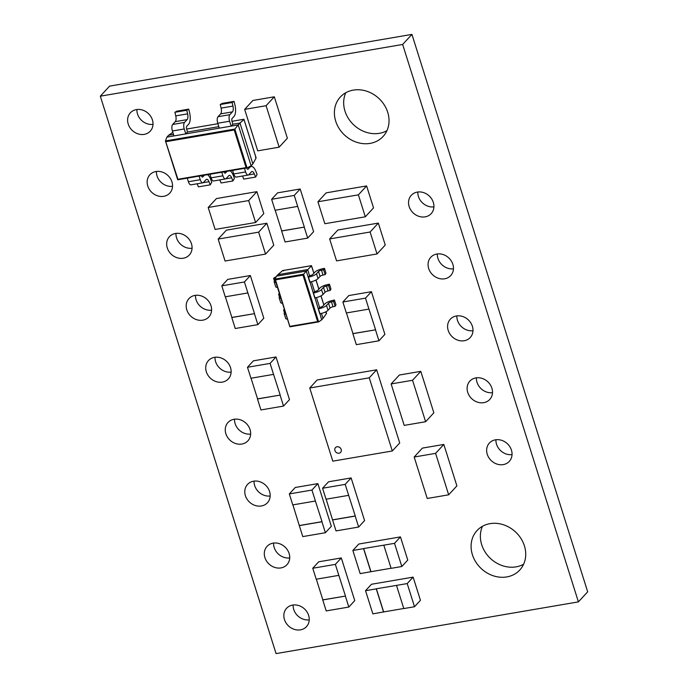 <?xml version="1.0" encoding="UTF-8"?>
<svg xmlns="http://www.w3.org/2000/svg" width="688" height="688" viewBox="0 0 688 688"><rect width="100%" height="100%" fill="white"/><g stroke="black" fill="none" stroke-linecap="round" stroke-linejoin="round"><path stroke-width="1.03" d="M340.62 452.369L340.637 452.351A3.5 3.019 -137.3 0 0 340.637 452.351A3.5 3.019 -137.3 0 0 340.766 448.533A3.5 3.019 -137.3 0 0 337.051 446.77A3.5 3.019 -137.3 0 0 335.469 447.621A3.5 3.019 -137.3 0 0 335.34 451.431A3.5 3.019 -137.3 0 0 339.055 453.203A3.5 3.019 -137.3 0 0 340.62 452.369A3.5 3.019 -137.3 0 0 340.749 448.559A3.5 3.019 -137.3 0 0 337.034 446.787A3.5 3.019 -137.3 0 0 335.486 447.596A3.5 3.019 -137.3 0 0 335.477 447.613L335.486 447.596M318.432 308.826L319.972 313.702A6.33 1.772 -17.5 0 0 320.144 313.676A6.33 1.772 -17.5 0 0 328.038 310.279L330.051 308.095A2.666 0.748 162.5 0 1 333.009 306.762L335.116 306.306L335.976 304.913L334.437 300.037L333.577 301.421L331.47 301.886A2.666 0.748 -17.5 0 0 328.52 303.219L326.499 305.403A6.33 1.772 162.5 0 1 318.604 308.8A6.33 1.772 162.5 0 1 318.432 308.826L319.559 307.381L316.463 297.551M313.436 292.976L314.966 297.852A6.33 1.772 -17.5 0 0 315.147 297.827A6.33 1.772 -17.5 0 0 323.042 294.43L325.054 292.245A2.666 0.748 162.5 0 1 328.013 290.912L330.12 290.456L330.98 289.063L329.44 284.187L328.58 285.58L326.473 286.036A2.666 0.748 -17.5 0 0 323.523 287.369L321.502 289.553A6.33 1.772 162.5 0 1 313.608 292.95A6.33 1.772 162.5 0 1 313.436 292.976L314.562 291.531L311.466 281.702M308.439 277.126L309.97 282.003A6.33 1.772 -17.5 0 0 310.15 281.977A6.33 1.772 -17.5 0 0 318.045 278.58L320.058 276.395A2.666 0.748 162.5 0 1 323.016 275.062L325.123 274.607L325.983 273.213L324.444 268.337L323.584 269.73L321.477 270.186A2.666 0.748 -17.5 0 0 318.518 271.519L316.506 273.704A6.33 1.772 162.5 0 1 308.611 277.101A6.33 1.772 162.5 0 1 308.439 277.126L309.566 275.682L307.648 269.584L277.892 274.675L276.516 276.163L306.272 271.072L311.268 266.153M287.472 319.094A6.33 1.772 162.5 0 1 285.692 318.458L284.153 313.582A6.33 1.772 -17.5 0 0 285.933 314.218M285.202 311.913L284.6 312.567A6.33 1.772 -17.5 0 0 284.153 313.582M282.476 303.245A6.33 1.772 162.5 0 1 280.695 302.608L279.156 297.732A6.33 1.772 -17.5 0 0 280.936 298.368M280.205 296.064L279.603 296.717A6.33 1.772 -17.5 0 0 279.156 297.732M277.479 287.395A6.33 1.772 162.5 0 1 275.699 286.758L274.159 281.882A6.33 1.772 -17.5 0 0 275.94 282.519M275.209 280.214L274.607 280.867A6.33 1.772 -17.5 0 0 274.159 281.882M476.406 377.815A13.528 11.67 -137.3 0 0 477.008 382.279A13.528 11.67 -137.3 0 0 492.513 392.676M467.728 392.349A13.528 11.67 -137.3 0 0 477.549 402.17A13.528 11.67 -137.3 0 0 489.761 399.453A13.528 11.67 -137.3 0 0 491.911 388.213A13.528 11.67 -137.3 0 0 482.09 378.383A13.528 11.67 -137.3 0 0 469.87 381.109A13.528 11.67 -137.3 0 0 467.728 392.349M456.875 315.887A13.528 11.67 -137.3 0 0 457.477 320.35A13.528 11.67 -137.3 0 0 472.983 330.739M448.198 330.412A13.528 11.67 -137.3 0 0 458.019 340.242A13.528 11.67 -137.3 0 0 470.239 337.516A13.528 11.67 -137.3 0 0 472.381 326.275A13.528 11.67 -137.3 0 0 462.56 316.454A13.528 11.67 -137.3 0 0 450.348 319.172A13.528 11.67 -137.3 0 0 448.198 330.412M437.353 253.949A13.528 11.67 -137.3 0 0 437.955 258.413A13.528 11.67 -137.3 0 0 453.461 268.802M428.667 268.475A13.528 11.67 -137.3 0 0 438.488 278.305A13.528 11.67 -137.3 0 0 450.709 275.578A13.528 11.67 -137.3 0 0 452.859 264.338A13.528 11.67 -137.3 0 0 443.038 254.517A13.528 11.67 -137.3 0 0 430.817 257.235A13.528 11.67 -137.3 0 0 428.667 268.475M417.822 192.012A13.528 11.67 -137.3 0 0 418.424 196.476A13.528 11.67 -137.3 0 0 433.93 206.873M409.145 206.546A13.528 11.67 -137.3 0 0 418.966 216.367A13.528 11.67 -137.3 0 0 431.178 213.65A13.528 11.67 -137.3 0 0 433.328 202.41A13.528 11.67 -137.3 0 0 423.507 192.58A13.528 11.67 -137.3 0 0 411.286 195.306A13.528 11.67 -137.3 0 0 409.145 206.546M215.017 357.261A13.528 11.67 -137.3 0 0 215.619 361.725A13.528 11.67 -137.3 0 0 231.125 372.113M206.331 371.787A13.528 11.67 -137.3 0 0 216.152 381.616A13.528 11.67 -137.3 0 0 228.373 378.89A13.528 11.67 -137.3 0 0 230.523 367.65A13.528 11.67 -137.3 0 0 220.702 357.829A13.528 11.67 -137.3 0 0 208.481 360.546A13.528 11.67 -137.3 0 0 206.331 371.787M195.487 295.324A13.528 11.67 -137.3 0 0 196.089 299.787A13.528 11.67 -137.3 0 0 211.594 310.185M186.801 309.858A13.528 11.67 -137.3 0 0 196.622 319.679A13.528 11.67 -137.3 0 0 208.842 316.962A13.528 11.67 -137.3 0 0 210.992 305.721A13.528 11.67 -137.3 0 0 201.171 295.892A13.528 11.67 -137.3 0 0 188.951 298.618A13.528 11.67 -137.3 0 0 186.801 309.858M175.956 233.387A13.528 11.67 -137.3 0 0 176.558 237.859A13.528 11.67 -137.3 0 0 192.064 248.248M167.279 247.921A13.528 11.67 -137.3 0 0 177.1 257.742A13.528 11.67 -137.3 0 0 189.312 255.024A13.528 11.67 -137.3 0 0 191.462 243.784A13.528 11.67 -137.3 0 0 181.641 233.954A13.528 11.67 -137.3 0 0 169.429 236.681A13.528 11.67 -137.3 0 0 167.279 247.921M156.425 171.458A13.528 11.67 -137.3 0 0 157.027 175.922A13.528 11.67 -137.3 0 0 172.533 186.31M147.748 185.984A13.528 11.67 -137.3 0 0 157.569 195.813A13.528 11.67 -137.3 0 0 169.79 193.087A13.528 11.67 -137.3 0 0 171.931 181.847A13.528 11.67 -137.3 0 0 162.119 172.026A13.528 11.67 -137.3 0 0 149.898 174.743A13.528 11.67 -137.3 0 0 147.748 185.984M136.903 109.521A13.528 11.67 -137.3 0 0 137.505 113.984A13.528 11.67 -137.3 0 0 153.011 124.373M128.217 124.046A13.528 11.67 -137.3 0 0 138.039 133.876A13.528 11.67 -137.3 0 0 150.259 131.15A13.528 11.67 -137.3 0 0 152.409 119.91A13.528 11.67 -137.3 0 0 142.588 110.089A13.528 11.67 -137.3 0 0 130.367 112.806A13.528 11.67 -137.3 0 0 128.217 124.046M234.539 419.198A13.528 11.67 -137.3 0 0 235.141 423.662A13.528 11.67 -137.3 0 0 250.647 434.051M225.862 433.724A13.528 11.67 -137.3 0 0 235.683 443.554A13.528 11.67 -137.3 0 0 247.895 440.827A13.528 11.67 -137.3 0 0 250.045 429.587A13.528 11.67 -137.3 0 0 240.224 419.757A13.528 11.67 -137.3 0 0 228.012 422.484A13.528 11.67 -137.3 0 0 225.862 433.724M254.07 481.127A13.528 11.67 -137.3 0 0 254.672 485.59A13.528 11.67 -137.3 0 0 270.178 495.988M245.392 495.661A13.528 11.67 -137.3 0 0 255.205 505.482A13.528 11.67 -137.3 0 0 267.426 502.765A13.528 11.67 -137.3 0 0 269.576 491.524A13.528 11.67 -137.3 0 0 259.754 481.695A13.528 11.67 -137.3 0 0 247.534 484.421A13.528 11.67 -137.3 0 0 245.392 495.661M273.6 543.064A13.528 11.67 -137.3 0 0 274.202 547.528A13.528 11.67 -137.3 0 0 289.708 557.925M264.914 557.598A13.528 11.67 -137.3 0 0 274.736 567.419A13.528 11.67 -137.3 0 0 286.956 564.702A13.528 11.67 -137.3 0 0 289.106 553.453A13.528 11.67 -137.3 0 0 279.285 543.632A13.528 11.67 -137.3 0 0 267.064 546.349A13.528 11.67 -137.3 0 0 264.914 557.598M293.122 605.001A13.528 11.67 -137.3 0 0 293.724 609.465A13.528 11.67 -137.3 0 0 309.23 619.854M284.445 619.527A13.528 11.67 -137.3 0 0 294.266 629.357A13.528 11.67 -137.3 0 0 306.487 626.63A13.528 11.67 -137.3 0 0 308.628 615.39A13.528 11.67 -137.3 0 0 298.807 605.569A13.528 11.67 -137.3 0 0 286.595 608.287A13.528 11.67 -137.3 0 0 284.445 619.527M495.936 439.752A13.528 11.67 -137.3 0 0 496.538 444.216A13.528 11.67 -137.3 0 0 512.044 454.613M487.25 454.286A13.528 11.67 -137.3 0 0 497.071 464.108A13.528 11.67 -137.3 0 0 509.292 461.39A13.528 11.67 -137.3 0 0 511.442 450.141A13.528 11.67 -137.3 0 0 501.621 440.32A13.528 11.67 -137.3 0 0 489.4 443.038A13.528 11.67 -137.3 0 0 487.25 454.286M482.477 526.286A29.085 25.086 -137.3 0 0 481.686 544.672A29.085 25.086 -137.3 0 0 523.62 564.229M472.407 554.734A29.085 25.086 -137.3 0 0 493.52 575.865A29.085 25.086 -137.3 0 0 519.793 570.008A29.085 25.086 -137.3 0 0 524.402 545.842A29.085 25.086 -137.3 0 0 503.289 524.712A29.085 25.086 -137.3 0 0 477.025 530.568A29.085 25.086 -137.3 0 0 472.407 554.734M345.78 92.742A29.085 25.086 -137.3 0 0 344.989 111.129A29.085 25.086 -137.3 0 0 386.923 130.686M335.71 121.191A29.085 25.086 -137.3 0 0 356.823 142.321A29.085 25.086 -137.3 0 0 383.096 136.465A29.085 25.086 -137.3 0 0 387.714 112.299A29.085 25.086 -137.3 0 0 366.592 91.169A29.085 25.086 -137.3 0 0 340.328 97.025A29.085 25.086 -137.3 0 0 335.71 121.191M342.873 301.998L365.491 298.128L368.949 309.101L346.339 312.963L342.873 301.998L348.816 295.556L371.434 291.686L384.884 334.359L378.95 340.792L356.332 344.662L352.875 333.689L375.485 329.827L378.95 340.792M322.577 488.239L345.195 484.369L348.653 495.343L326.035 499.213L322.577 488.239L328.52 481.798L351.129 477.928L364.588 520.601L358.646 527.042L336.028 530.912L332.571 519.939L355.189 516.069L358.646 527.042M396.494 585.402L376.353 588.765L383.655 611.933L372.853 613.859L365.543 590.7L371.486 584.258L413.144 577.129L420.445 600.297L414.511 606.739L403.796 608.57L396.494 585.402L407.201 583.57L414.511 606.739M383.809 545.171L363.668 548.534L370.97 571.702L360.168 573.629L352.858 550.469L358.801 544.027L400.459 536.898L407.76 560.066L401.826 566.508L391.111 568.34L383.809 545.171L394.516 543.339L401.826 566.508M221.803 285.838L244.412 281.968L247.878 292.942L225.26 296.812L221.803 285.838L227.737 279.397L250.355 275.527L263.805 318.2L257.871 324.641L235.253 328.511L231.796 317.538L254.405 313.668L257.871 324.641M271.622 199.296L294.24 195.426L297.698 206.4L275.08 210.27L271.622 199.296L277.565 192.855L300.174 188.994L313.633 231.658L307.691 238.1L285.081 241.97L281.616 230.996L304.234 227.126L307.691 238.1M247.474 367.272L270.092 363.402L273.549 374.375L250.931 378.245L247.474 367.272L253.416 360.83L276.026 356.96L289.485 399.633L283.542 406.075L260.933 409.945L257.467 398.971L280.085 395.101L283.542 406.075M312.756 568.245L335.366 564.384L338.831 575.357L316.213 579.219L312.756 568.245L318.69 561.812L341.308 557.942L354.759 600.615L348.825 607.048L326.207 610.918L322.749 599.945L345.367 596.083L348.825 607.048M289.321 493.924L311.939 490.062L315.396 501.027L292.778 504.897L289.321 493.924L295.255 487.491L317.873 483.621L331.332 526.294L325.39 532.727L302.772 536.597L299.314 525.623L321.932 521.753L325.39 532.727M173.479 134.409L168.62 135.244L166.874 137.127L173.952 135.923L172.396 130.987A5.074 2.141 -99.7 0 1 172.671 124.459L175.268 121.647A5.074 2.141 80.3 0 0 175.758 115.876L174.898 112.29L176.859 111.164L188.71 109.134L186.749 110.261L187.609 113.855A5.074 2.141 -99.7 0 1 187.119 119.617L184.53 122.43A5.074 2.141 80.3 0 0 184.246 128.966L185.803 133.893L187.549 132.001L218.827 126.652M187.549 132.001L186.723 129.396A2.537 1.066 -99.7 0 1 186.861 126.136L188.615 124.227A10.148 4.274 80.3 0 0 189.544 112.488L188.71 109.134M173.952 135.923L219.3 128.157L217.752 123.229A5.074 2.141 -99.7 0 1 218.027 116.702L220.616 113.89A5.074 2.141 80.3 0 0 221.106 108.119L220.246 104.533L222.207 103.398L234.058 101.377L232.097 102.503L232.957 106.098A5.074 2.141 -99.7 0 1 232.467 111.86L229.878 114.672A5.074 2.141 80.3 0 0 229.603 121.208L231.151 126.136L232.897 124.244L239.966 123.04L238.229 124.924L251.12 165.799L252.857 163.916L239.966 123.04L243.698 119.764M232.897 124.244L232.071 121.638A2.537 1.066 -99.7 0 1 232.209 118.37L233.972 116.47A10.148 4.274 80.3 0 0 234.892 104.731L234.058 101.377M276.266 276.619L273.592 278.279L275.484 278.064M100.319 96.182L276.069 653.6L578.402 601.88L402.652 44.462L100.319 96.182L109.598 86.12L411.931 34.4L587.681 591.818L578.402 601.88M319.559 307.381L319.98 307.312A2.331 0.654 -17.5 0 0 322.861 306.083L324.942 303.829A6.656 1.866 162.5 0 1 332.33 300.501L334.437 300.037M314.562 291.531L314.984 291.463A2.331 0.654 -17.5 0 0 317.865 290.241L319.946 287.98A6.656 1.866 162.5 0 1 327.333 284.651L329.44 284.187M309.566 275.682L309.987 275.613A2.331 0.654 -17.5 0 0 312.868 274.392L314.949 272.13A6.656 1.866 162.5 0 1 322.337 268.802L324.444 268.337M248.196 175.053L236.345 177.083A5.074 2.141 -99.7 0 1 233.748 173.969L245.599 171.94A5.074 2.141 80.3 0 0 248.196 175.053A5.074 2.141 80.3 0 0 248.798 174.7L251.395 171.888A5.074 2.141 -99.7 0 1 252.006 171.527A5.074 2.141 -99.7 0 1 254.345 173.926L255.609 177.074L257.106 174.46L255.936 171.458A10.148 4.274 80.3 0 0 251.18 166.487A10.148 4.274 80.3 0 0 249.968 167.201L248.205 169.11A2.537 1.066 -99.7 0 1 247.904 169.291A2.537 1.066 -99.7 0 1 246.691 167.975M202.84 182.81L190.989 184.84A5.074 2.141 -99.7 0 1 188.392 181.727L200.251 179.697A5.074 2.141 80.3 0 0 202.84 182.81A5.074 2.141 80.3 0 0 203.45 182.458L206.047 179.645A5.074 2.141 -99.7 0 1 206.658 179.284A5.074 2.141 -99.7 0 1 208.997 181.684L210.261 184.831L211.758 182.217L210.588 179.224A10.148 4.274 80.3 0 0 207.501 174.683M225.518 178.932L213.667 180.961A5.074 2.141 -99.7 0 1 211.07 177.848L222.921 175.818A5.074 2.141 80.3 0 0 225.518 178.932A5.074 2.141 80.3 0 0 226.128 178.579L228.717 175.767A5.074 2.141 -99.7 0 1 229.328 175.406A5.074 2.141 -99.7 0 1 231.667 177.805L232.94 180.953L234.427 178.338L233.258 175.345A10.148 4.274 80.3 0 0 230.179 170.805M223.557 197.327L256.891 191.651L263.814 213.598L255.592 222.508L248.669 200.569L256.891 191.651M241.531 201.773L208.197 207.492L216.428 198.574L223.548 197.353M233.516 228.915L259.703 224.434M259.711 224.46L266.849 223.239L273.772 245.186L265.551 254.096L258.628 232.157L266.849 223.239M225.303 237.859L218.156 239.08L226.386 230.162L233.507 228.941M276.636 104.112L287.378 138.254L279.156 147.163L257.725 150.835L244.661 109.375L252.883 100.465L274.306 96.802L276.61 104.112M344.98 228.803L337.86 230.016L329.638 238.934L336.561 260.881L369.895 255.188M344.998 228.777L371.185 224.297M369.886 255.179L377.024 253.958L385.254 245.04L378.331 223.093L371.193 224.314M446.151 451.749L456.892 485.891L448.671 494.81L427.239 498.473L416.472 464.331M446.374 487.482L435.599 453.358L443.82 444.439L422.398 448.103L414.176 457.021L416.481 464.331M443.82 444.439L446.125 451.749M393.433 391.248L391.128 383.938L399.35 375.02L420.781 371.357L423.086 378.667M423.111 378.667L433.844 412.809L425.623 421.727L414.881 387.576M333.259 191.642L326.146 192.855L317.925 201.773L324.839 223.72L331.986 222.499M333.276 191.608L366.618 185.932L373.532 207.879L365.311 216.797L331.994 222.508M402.652 44.462L411.931 34.4M319.972 313.702L321.649 319.843L323.025 318.355L321.459 313.401M314.966 297.852L319.731 313.745M309.97 282.003L314.734 297.895M276.516 276.163L274.908 279.113L303.614 274.202L306.272 271.072L309.738 282.046M274.46 281.031L273.592 278.279M279.388 293.458L278.588 294.129L279.56 294.008M284.385 309.308L283.585 309.978L284.557 309.858M279.457 296.881L278.588 294.129M284.454 312.73L283.585 309.978M318.045 278.58L316.506 273.704M325.123 274.607L323.584 269.73M323.042 294.43L321.502 289.553M330.12 290.456L328.58 285.58M328.038 310.279L326.499 305.403M335.116 306.306L333.577 301.421M321.649 319.843L318.656 321.889L317.658 321.614L303.004 275.131L275.484 279.844L289.949 326.8L290.138 326.318L289.949 326.8L318.449 321.924M313.857 273.317L311.449 265.68L282.63 270.608L277.892 274.675M323.025 318.355L326.525 313.487L325.974 311.741M325.957 312.739L326.525 313.487L325.957 312.739M283.637 270.883L282.725 270.565L311.492 265.645L313.9 273.265M274.908 279.113L275.484 279.844L274.908 279.113M289.915 326.826L318.656 321.889L303.614 274.202L303.004 275.131M219.3 128.157L238.229 124.924L234.832 129.069L247.069 167.906L251.12 165.799M222.921 175.818L221.794 172.241M227.057 171.338L225.535 172.989A2.537 1.066 -99.7 0 1 225.225 173.17A2.537 1.066 -99.7 0 1 224.013 171.862M211.07 177.848L209.943 174.262M232.94 180.953L221.089 182.982L219.842 179.903M172.834 132.363L168.62 135.244M252.857 163.916L256.099 157.982L243.896 119.273L231.976 121.312L243.922 119.248L256.099 157.844M166.874 137.127L165.473 140.937L234.832 129.069L234.221 130.006L166.066 141.659L165.473 140.937L177.925 179.267L246.08 167.605L234.221 130.006M255.515 157.242L256.099 157.982L255.515 157.242M246.08 167.605L247.001 167.924L177.693 179.783L165.481 141.057M246.915 167.932L177.719 179.766L177.925 179.267M200.251 179.697L199.116 176.119M204.379 175.216L202.857 176.868A2.537 1.066 -99.7 0 1 202.556 177.048A2.537 1.066 -99.7 0 1 201.343 175.741M188.392 181.727L187.265 178.149M210.261 184.831L198.411 186.861L197.172 183.782M245.599 171.94L244.464 168.362M233.748 173.969L232.613 170.383M255.609 177.074L243.758 179.104L242.52 176.025M174.898 112.29L186.749 110.261M220.246 104.533L232.097 102.503M255.592 222.508L215.12 229.439L208.197 207.492M241.531 201.79L248.669 200.569M258.413 255.325L232.226 259.806M225.303 237.842L258.628 232.157M218.156 239.08L225.079 261.019L232.217 259.797M258.404 255.317L265.551 254.096M268.406 113.021L276.86 139.845M276.843 139.853L279.156 147.163M268.389 113.03L266.084 105.711L274.306 96.802M266.084 105.711L244.661 109.375M329.638 238.934L370.11 232.011L378.331 223.093M377.024 253.958L370.11 232.011M446.357 487.491L448.671 494.81M435.599 453.358L414.176 457.021M425.623 421.727L404.2 425.39L393.424 391.248M391.128 383.938L412.551 380.275L420.781 371.357M414.864 387.585L412.551 380.275M317.925 201.773L351.25 196.054M365.311 216.797L358.388 194.85L351.25 196.071M358.388 194.85L366.618 185.932M376.654 369.8L317.142 379.974L309.738 388.006L332.803 461.158L392.315 450.975L399.719 442.952L376.654 369.8L369.25 377.824L309.738 388.006M392.315 450.975L369.25 377.824M311.939 490.062L317.873 483.621M292.899 504.88L299.314 525.623M299.409 525.529L322.018 521.659L315.396 501.027M316.334 579.201L322.844 599.85L345.367 596.083M335.366 564.384L341.308 557.942M345.453 595.98L338.831 575.357M251.051 378.228L257.561 398.868L280.085 395.101M270.092 363.402L276.026 356.96M280.179 394.998L273.549 374.375M275.2 210.253L281.71 230.901L304.234 227.126M294.24 195.426L300.174 188.994M304.328 227.031L297.698 206.4M225.372 296.795L231.882 317.443L254.405 313.668M244.412 281.968L250.355 275.527M254.5 313.573L247.878 292.942M394.516 543.339L400.459 536.898M352.858 550.469L363.574 548.637L370.875 571.797M370.97 571.702L391.085 568.254M407.201 583.57L413.144 577.129M365.543 590.7L376.259 588.868L383.56 612.028M383.655 611.933L403.77 608.493M345.195 484.369L351.129 477.928M326.155 499.187L332.571 519.939M332.665 519.836L355.275 515.966L348.653 495.343M346.451 312.945L352.961 333.594L375.485 329.827M365.491 298.128L371.434 291.686M375.579 329.724L368.949 309.101M290.138 326.318L317.658 321.614M320.058 276.395L318.518 271.519M323.016 275.062L321.477 270.186M325.054 292.245L323.523 287.369M328.013 290.912L326.473 286.036M330.051 308.095L328.52 303.219M333.009 306.762L331.47 301.886M289.923 326.74L275.011 279.431M323.85 305.016L320.978 295.892M318.854 289.166L315.981 280.042M225.862 178.794L231.667 177.805M224.881 173.101L225.535 172.989M186.629 129.052L217.898 123.702L186.629 129.069M177.702 179.714L165.559 141.212M203.192 182.681L208.997 181.684M202.203 176.979L202.857 176.868M248.54 174.915L254.345 173.926M247.56 169.222L248.205 169.11M247.663 167.597L249.968 167.201M172.396 130.987L184.246 128.966M172.671 124.459L184.53 122.43M175.268 121.647L187.119 119.617M175.758 115.876L187.609 113.855M217.752 123.229L229.603 121.208M218.027 116.702L229.878 114.672M220.616 113.89L232.467 111.86M221.106 108.119L232.957 106.098M316.033 280.016L318.897 289.115M321.029 295.866L323.893 304.965M326.026 311.716L326.533 313.332M274.908 279.242L289.906 326.817M249.108 166.849L251.18 166.487"/></g></svg>
